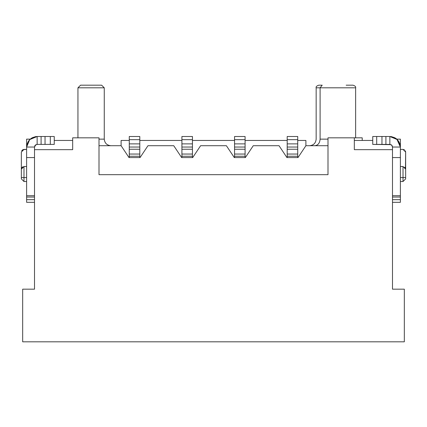 <?xml version="1.0" encoding="UTF-8"?>
<svg xmlns="http://www.w3.org/2000/svg" width="427" height="427" viewBox="0 0 427 427"><rect width="100%" height="100%" fill="white"/><g stroke="black" fill="none" stroke-linecap="round" stroke-linejoin="round"><path stroke-width="0.64" d="M305.892 145.719L305.892 140.456L297.731 140.456L305.892 140.456L305.892 145.719L328 145.719L305.892 145.719L297.993 157.568L305.892 145.719M287.2 140.456L245.087 140.456L287.2 140.456M234.556 140.456L192.444 140.456L234.556 140.456M181.913 140.456L139.8 140.456L181.913 140.456M129.269 140.456L121.108 140.456L121.108 145.719L121.108 140.456L129.269 140.456M320.106 139.138C319.77 143.109 318.014 145.303 314.838 145.719C318.014 145.303 319.77 143.109 320.106 139.138L328 139.138L320.106 139.138L320.106 87.813L316.156 87.813L320.106 87.813L320.106 139.138M104.263 139.138C104.684 143.109 106.878 145.303 110.844 145.719C106.878 145.303 104.684 143.109 104.263 139.138L99 139.138L104.263 139.138L104.263 87.813L104.263 139.138M77.944 137.825L77.944 87.813L77.944 137.825M355.638 137.825L355.638 87.813L320.106 87.813L355.638 87.813C356.006 86.777 355.131 85.902 353.006 85.181L346.164 85.181M80.575 85.181L101.631 85.181L104.263 87.813L77.944 87.813L80.575 85.181L77.944 87.813L104.263 87.813L101.631 85.181L80.575 85.181M322.209 85.181L320.106 87.813L322.209 85.181L318.788 85.181C316.663 85.902 315.788 86.777 316.156 87.813L316.156 139.138C315.75 143.125 313.557 145.313 309.575 145.719M404.332 289.175L404.332 341.819L404.332 289.175L392.488 289.175L404.332 289.175M22.668 341.819L22.668 289.175L34.512 289.175L22.668 289.175L22.668 341.819L404.332 341.819L22.668 341.819M328 174.675L328 137.825L328 174.675L99 174.675L328 174.675M99 137.825L99 174.675L99 137.825L72.675 137.825L72.675 149.669L34.512 149.669L34.512 289.175L34.512 149.669L72.675 149.669L72.675 137.825L99 137.825M279.039 145.719L286.939 157.568L297.993 157.568L286.939 157.568L279.039 145.719L253.248 145.719L279.039 145.719M245.349 157.568L253.248 145.719L245.349 157.568L234.295 157.568L245.349 157.568M226.395 145.719L234.295 157.568L226.395 145.719L200.605 145.719L226.395 145.719M192.705 157.568L200.605 145.719L192.705 157.568L181.651 157.568L192.705 157.568M173.752 145.719L181.651 157.568L173.752 145.719L147.961 145.719L173.752 145.719M140.061 157.568L147.961 145.719L140.061 157.568L129.007 157.568L140.061 157.568M121.108 145.719L129.007 157.568L121.108 145.719L99 145.719L121.108 145.719M392.488 289.175L392.488 149.669L354.325 149.669L354.325 137.825L328 137.825L354.325 137.825L354.325 149.669L392.488 149.669L392.488 289.175M72.675 140.456L54.25 140.456L72.675 140.456M372.75 140.456L354.325 140.456L362.219 140.456L362.219 137.825L354.325 137.825L362.219 137.825L362.219 140.456L372.75 140.456M403.019 177.568L405.65 177.568L405.65 178.886L403.019 181.518L400.387 181.518L403.019 181.518L403.019 166.514L400.387 166.514L403.019 166.514L403.019 177.568L400.387 177.568L403.019 177.568L403.019 181.518L405.65 178.886L405.65 177.568L403.019 177.568L403.019 166.514L405.65 169.145L403.019 166.514M26.613 166.514L23.981 166.514L23.981 177.568L26.613 177.568L23.981 177.568L23.981 181.518L26.613 181.518L23.981 181.518L23.981 177.568L21.35 177.568L21.35 178.886L23.981 181.518L21.35 178.886L21.35 177.568L23.981 177.568L23.981 166.514L26.613 166.514M23.981 166.514L21.35 169.145L21.35 177.568L21.35 169.145L23.981 166.514M22.844 166.781L21.425 168.526M21.478 168.339L22.439 167.026L21.35 169.145L21.35 152.039L23.981 149.407L26.613 149.407L22.861 149.658M21.788 167.688L21.446 168.451M21.569 168.105L22.012 167.4M405.506 168.291L405.65 169.039M405.212 167.688L405.602 168.638M405.65 177.568L405.65 169.145L405.65 177.568M405.292 167.827L405.079 167.512M405.346 150.795L405.65 152.039L403.019 149.407L404.524 149.872L403.019 149.407L400.387 149.407L403.019 149.407L405.65 152.039L405.485 168.217M404.743 167.165L405.65 169.14L405.65 152.039M23.981 149.407L21.35 152.039L21.35 169.145L23.971 166.514M21.686 150.736L23.159 149.546M26.613 147.037L26.613 157.568L34.512 157.568L26.613 157.568L26.613 195.721L34.512 195.721L26.613 195.721L26.613 197.05L34.512 197.05L26.613 197.05L26.613 199.681L34.512 199.681L26.613 199.681L26.613 202.313L34.512 202.313L26.613 202.313L26.613 147.037L34.512 147.037L26.613 147.037C27.285 140.686 30.792 137.179 37.144 136.507L29.698 139.592L26.613 147.037L29.639 139.65M34.512 149.669L34.512 147.037L34.512 149.669M139.8 136.507L139.8 157.568L139.8 136.507L129.269 136.507L139.8 136.507M129.269 157.568L129.269 136.507L129.269 139.666L139.8 139.666L129.269 139.666L129.269 143.878L139.8 143.878L129.269 143.878L129.269 147.037L139.8 147.037L129.269 147.037L129.269 149.242L139.8 149.242L129.269 149.242L129.269 154.046L139.8 154.046L129.269 154.046L129.269 156.25L139.8 156.25L129.269 156.25L129.269 157.568M245.087 136.507L245.087 157.568L245.087 136.507L234.556 136.507L245.087 136.507M234.556 157.568L234.556 136.507L234.556 139.666L245.087 139.666L234.556 139.666L234.556 143.878L245.087 143.878L234.556 143.878L234.556 147.037L245.087 147.037L234.556 147.037L234.556 149.242L245.087 149.242L234.556 149.242L234.556 154.046L245.087 154.046L234.556 154.046L234.556 156.25L245.087 156.25L234.556 156.25L234.556 157.568M287.2 157.568L287.2 136.507L287.2 157.568M297.731 136.507L297.731 157.568L297.731 156.25L287.2 156.25L297.731 156.25L297.731 154.046L287.2 154.046L297.731 154.046L297.731 149.242L287.2 149.242L297.731 149.242L297.731 147.037L287.2 147.037L297.731 147.037L297.731 143.878L287.2 143.878L297.731 143.878L297.731 139.666L287.2 139.666L297.731 139.666L297.731 136.507L287.2 136.507L297.731 136.507M181.913 157.568L181.913 136.507L181.913 157.568M192.444 136.507L192.444 157.568L192.444 156.25L181.913 156.25L192.444 156.25L192.444 154.046L181.913 154.046L192.444 154.046L192.444 149.242L181.913 149.242L192.444 149.242L192.444 147.037L181.913 147.037L192.444 147.037L192.444 143.878L181.913 143.878L192.444 143.878L192.444 139.666L181.913 139.666L192.444 139.666L192.444 136.507L181.913 136.507L192.444 136.507M26.613 146.685L26.613 139.138L30.178 139.138L26.613 139.138L26.613 144.054L27.045 144.054L26.613 144.054L26.613 146.685M34.512 147.037L35.783 144.785L37.144 144.406L35.281 145.175L34.512 147.037L35.281 145.175L37.144 144.406L37.144 136.507L35.137 136.699M392.488 149.669L392.488 147.037L392.488 149.669M400.387 195.721L400.387 157.568L400.387 197.05L392.488 197.05L400.387 197.05L400.387 199.681L392.488 199.681L400.387 199.681L400.387 202.313L392.488 202.313L400.387 202.313L400.387 195.721L392.488 195.721M400.387 157.568L392.488 157.568L400.387 157.568L400.387 147.037L392.488 147.037L391.719 145.175L389.856 144.406L391.719 145.175L392.488 147.037L400.387 147.037L400.387 157.568M31.678 138.038L29.463 139.837M37.144 136.507L41.093 136.507L37.144 136.507L37.144 144.406L41.093 144.406L37.144 144.406L35.783 144.785M390.918 144.63L372.75 144.406L389.856 144.406L389.856 136.507L389.856 144.406M391.74 145.196L392.365 146.237M392.386 146.301L392.488 147.037M400.387 146.685L400.387 144.054L399.955 144.054L400.387 144.054L400.387 139.138L396.822 139.138L400.387 139.138L400.387 146.685M389.856 136.507L385.907 136.507L389.856 136.507C396.208 137.179 399.715 140.686 400.387 147.037L397.302 139.592L389.856 136.507L394.447 137.563M35.126 145.345L34.667 146.146M32.553 137.563L37.096 136.507M54.25 144.406L41.093 144.406L41.093 136.507L54.25 136.507L54.25 144.406L54.25 136.507L50.306 136.507L50.306 144.406L54.25 144.406M395.295 138.022L396.822 139.138M392.071 145.618L391.217 144.785M396.838 139.154L400.387 147.021M400.387 147.037L399.667 143.216M390.043 136.512L391.863 136.699M45.038 144.406L50.306 144.406L50.306 136.507L45.038 136.507L45.038 144.406L45.038 136.507L41.093 136.507L41.093 144.406L45.038 144.406M385.907 136.507L385.907 144.406L385.907 136.507L381.962 136.507L381.962 144.406L381.962 136.507L376.694 136.507L376.694 144.406L376.694 136.507L372.75 136.507L372.75 144.406L372.75 136.507L385.907 136.507"/></g></svg>
